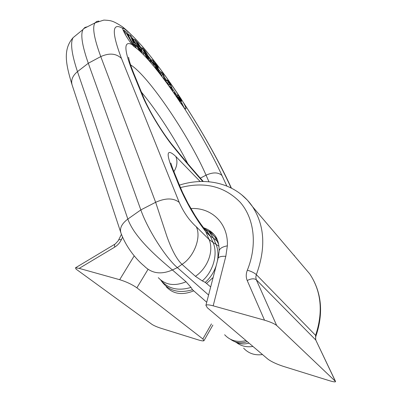 <?xml version="1.0" encoding="UTF-8"?>
<svg xmlns="http://www.w3.org/2000/svg" width="402" height="402" viewBox="0 0 402 402"><rect width="100%" height="100%" fill="white"/><g stroke="black" fill="none" stroke-linecap="round" stroke-linejoin="round"><path stroke-width="0.6" d="M335.363 381.262L315.746 339.986L256.31 279.787L276.656 325.454L335.549 381.478C335.7 382.227 333.554 381.935 329.117 380.609L283.274 366.343C276.4 364.056 271.239 361.629 267.797 359.051L207.301 307.716L205.914 305.329C206.628 304.545 209.05 304.716 213.181 305.832L264.526 320.183L247.215 280.521C245.878 277.279 245.918 273.837 247.341 270.199C257.632 244.748 254.205 218.276 240.225 202.312C224.522 186.272 204.588 181.367 180.423 187.598M214.15 234.602C212.678 233.215 210.713 231.979 208.266 230.904M202.859 338.966L136.886 287.827C132.183 284.505 126.449 281.797 119.675 279.691L79.184 268.375L75.511 267.797L76.013 269.079L151.931 324.344C153.931 325.64 156.901 326.942 160.85 328.233L198.271 339.886C201.342 340.821 203.226 341.107 203.94 340.74L202.859 338.966L211.452 323.911M276.656 325.454C274.38 323.68 270.34 321.922 264.526 320.183M135.64 46.913L136.519 48.335M129.841 34.873L134.69 45.783L135.831 46.788L134.69 44.265L136.801 46.14L138.831 49.431L139.971 50.431L130.982 35.904L129.841 34.873L128.665 35.632L129.977 38.587M176.875 95.294L171.729 87.721M166.534 80.289L164.488 77.425M160.529 71.993L157.865 68.41M151.665 60.335L147.579 55.22M141.7 48.21L140.78 47.155M134.082 39.843L132.303 38.039M129.354 35.19L128.253 34.18M123.55 30.291L123.077 29.944M184.051 107.55L181.855 103.118M124.987 33.974L128.122 39.165M144.368 53.265L146.444 56.898C148.489 59.833 149.8 61.32 150.378 61.36C150.177 60.124 149.263 58.32 147.635 55.953L143.705 50.16C144.434 50.652 145.318 51.848 146.358 53.747L147.635 55.185C146.122 52.21 144.413 49.803 142.504 47.969L142.167 48.059L144.182 52.034L148.765 58.913L144.368 53.265L143.218 54.004L143.665 54.868M141.599 50.285L143.675 53.707M152.438 59.843L155.785 68.315L161.272 75.365L160.694 73.918L156.679 68.757L155.76 66.436L159.363 71.079L158.795 69.652L155.197 65.013L154.453 63.144L158.318 68.129L157.75 66.707L152.438 59.843L151.318 60.556L151.519 61.064M153.177 65.28L153.353 65.727M160.996 74.677L161.624 75.204L162.192 76.908M160.83 71.802L161.242 73.038L162.735 74.501L164.473 79.691L165.9 81.621L163.478 74.425L162.333 72.873L160.83 71.802L159.72 72.506L159.815 72.787M167.589 83.053L168.267 83.943M168.569 82.249L170.413 85.45L168.066 83.862L167.855 84.289L172.95 91.5L172.669 90.43L169.8 86.365L171.855 87.646L170.885 85.108C169.041 81.983 167.74 80.279 166.981 80.003L165.88 80.696L165.87 81.058L167.338 83.209L168.418 82.345M177.664 94.802L177.016 95.716L180.121 100.364L180.443 101.57L176.875 96.274L177.704 98.254C179.086 100.756 180.337 102.565 181.468 103.686L181.93 103.806C181.82 102.485 180.709 100.374 178.599 97.47L178.789 97.143L181.503 101.219L181.458 100.505L177.664 94.802L176.046 96.219M123.54 28.24L122.741 28.11L122.695 28.371C122.454 30.205 128.313 40.275 132.173 44.642L134.167 46.662C144.293 53.114 162.82 76.099 180.624 103.038L183.201 106.53C184.749 108.46 185.664 109.238 185.945 108.857C186.141 108.088 185.262 105.932 183.302 102.389L180.528 97.967C159.137 65.536 136.549 37.185 123.54 28.24L122.756 28.874M122.695 28.371C111.937 22.105 111.53 32.125 121.474 58.431L179.222 202.407C181.99 208.628 185.302 214.221 189.156 219.185C192.166 222.788 194.533 225.296 196.256 226.703L209.065 239.466L213.035 242.431C218.185 253.687 213.281 271.611 202.266 280.903L195.437 276.325L182.016 264.345C176.659 259.411 171.378 249.074 166.88 236.346L155.639 202.296L140.836 209.914C147.423 228.969 165.719 257.808 177.377 267.631L208.583 295.023M218.03 241.818L213.397 238.059L209.924 235.924L205.874 231.803C191.241 213.145 181.322 191.799 177.377 181.493L171.282 166.528L172.9 169.131M87.425 26.758L84.907 27.442L83.038 29.482C80.375 34.361 82.124 45.622 88.294 63.265L140.836 209.914L127.841 219.06C129.087 222.597 131.158 226.577 134.042 231.004C137.745 236.406 142.348 241.949 147.856 247.632C157.298 257.36 166.845 265.169 172.403 269.968L186.051 281.772L191.01 287.41C178.021 291.249 167.91 288.782 160.674 280.003M187.759 163.609C175.292 139.117 157.076 110.907 141.424 92.123M203.92 228.04L205.894 229.587L210.447 236.255L213.035 242.431L218.964 246.23M204.085 228.391L208.834 231.401L213.397 238.059L215.929 244.074C218.035 249.079 218.527 254.717 217.402 260.993M216.165 265.767C213.909 272.385 210.271 277.928 205.246 282.385L202.266 280.903M143.74 97.792L142.037 94.872L132.323 71.069C123.816 49.15 123.766 40.336 132.173 44.642M172.182 144.78L173.659 147.152C162.428 133.479 147.8 109.299 142.037 94.872M209.924 235.924L205.608 229.482L208.834 231.401L214.995 237.024L218.638 244.22M195.437 276.325C207.904 267.817 214.07 250.682 209.065 239.466L204.688 229.14L205.608 229.482L203.729 227.939M177.377 181.493L178.84 183.679L182.558 192.452L187.95 203.266L195.02 215.422C198.678 221.135 201.904 225.708 204.688 229.14L203.09 227.115M178.84 183.679L172.634 168.483L170.85 163.117M171.282 166.528C165.961 152.172 167.463 148.805 175.8 156.433C177.79 161.247 177.161 166.307 173.915 171.624M191.01 287.41L192.498 289.747C178.594 293.726 168.172 290.721 161.232 280.737M247.32 341.675C241.034 343.66 235.477 342.896 230.647 339.383M249.014 343.112C243.843 344.569 239.12 344.102 234.858 341.7M132.866 44.612L133.776 45.24L127.399 34.08L128.751 35.054L127.464 32.803L123.786 30.135L125.092 32.416L126.469 33.411L132.866 44.612L132.404 44.908M126.469 33.411L125.278 34.185M133.776 45.24L133.092 45.682M128.751 35.054L128.173 35.431M123.786 30.135L123.278 30.467M125.092 32.416L124.399 32.869M132.007 38.331L135.298 43.692L133.851 42.406L132.007 38.331M139.971 50.431L139.429 50.783M138.831 49.431L138.283 49.778M134.69 45.783L133.781 46.366M135.831 46.788L135.082 47.27M136.801 46.14L135.821 46.768M138.449 44.326L140.253 47.516L138.615 46.004L136.936 42.702L138.449 44.326L137.931 44.657M140.65 51.144L141.876 52.416L139.625 47.989L141.594 49.964L141.961 50.039L141.871 49.451L138.223 43.22L134.705 39.441L140.65 51.144L140.162 51.456M134.705 39.441L133.61 40.15M141.876 52.416L141.464 52.677M141.594 49.964L140.866 50.431M147.635 55.185L147.258 55.426M151.288 61.632L153.896 64.822L153.097 62.998L150.489 59.803L151.288 61.632L150.373 62.209M150.489 59.803L150.031 60.094M153.896 64.822L153.046 65.36M159.363 71.079L158.775 71.45M158.318 68.129L157.845 68.425M161.242 73.038L160.418 73.561M162.735 74.501L161.624 75.204M166.981 80.003L166.971 80.365L165.87 81.058M166.971 80.365L168.438 82.516M174.257 93.415L175.714 95.545L175.548 94.581L174.091 92.46L174.156 93.475M174.091 92.46L173.649 92.736M176.875 96.274L176.317 96.621M181.503 101.219L181.131 101.45M177.016 95.716L176.091 96.289M178.197 97.57L177.9 97.756M241.537 194.674L247.486 200.241L252.592 206.734C264.747 225.653 265.993 248.285 256.34 274.636L315.595 335.374C323.303 312.088 321.379 291.621 309.821 273.988L302.234 265.069M147.981 269.42L136.886 287.827M294.339 255.3L294.209 255.637M190.89 208.543C211.502 207.271 228.457 223.311 227.356 245.838C222.432 246.773 219.703 248.421 219.17 250.793C219.14 244.522 217.884 239.642 215.402 236.15C212.387 232.17 208.487 229.381 203.703 227.783M122.565 237.145L121.429 239.542C119.912 242.768 117.655 245.305 114.655 247.155L79.184 268.375M119.675 279.691L134.218 255.868M227.356 245.838L225.813 256.32L213.181 305.832M225.813 256.32C221.567 256.114 219.01 256.732 218.135 258.169L219.15 251.35M205.914 305.329L217.959 258.843M335.549 381.478L315.746 339.986L315.595 335.374L315.882 336.208C315.469 338.559 315.495 339.911 315.962 340.268L316.037 340.429M247.341 270.199C251.265 271.32 254.265 272.797 256.34 274.636L255.803 277.295L256.31 279.787C254.225 278.279 251.195 278.521 247.215 280.521M121.429 239.542L118.756 239.763M114.655 247.155L114.49 244.451L114.892 244.205M230.165 185.433L229.316 184.041C217.251 158.318 201.915 131.102 183.302 102.389M179.222 202.407C173.528 197.874 165.664 197.834 155.639 202.296L100.771 56.597C94.053 38.306 92.133 27.07 95.018 22.894L96.636 21.462L98.857 21.07M76.405 34.939L73.094 37.662C70.169 42.723 71.631 54.044 77.475 71.631L88.294 63.265L100.771 56.597C109.264 52.783 116.163 53.391 121.474 58.431M132.323 71.069L134.017 74.003M183.201 106.53C199.01 130.921 211.939 153.921 221.994 175.518C218.326 172.182 213.01 172.066 206.055 175.177C189.176 136.243 148.323 75.636 130.595 64.898M175.8 156.433L200.186 181.513M231.12 187.95L229.316 184.041M221.994 175.518L226.803 186.005M202.734 181.468C193.92 171.594 184.232 160.157 173.659 147.152M196.256 226.703C201.553 236.919 194.256 256.687 182.016 264.345L177.377 267.631L172.403 269.968C161.117 274.862 151.72 273.536 144.207 266.003C137.514 260.576 126.61 248.486 120.957 233.049L120.856 232.743M210.678 286.948L205.246 282.385M208.96 181.749L206.055 175.177L200.322 178.126M213.125 277.501L206.658 283.335M210.769 232.894L216.995 239.059M120.766 232.472L72.265 85.435C70.657 80.5 72.395 75.898 77.475 71.631L127.841 219.06C121.731 223.693 119.439 228.351 120.972 233.044M192.498 289.747L206.713 302.244M186.051 281.772C174.563 286.475 165.317 285.103 158.318 277.661M193.528 290.917C182.272 295.48 173.172 294.093 166.227 286.757M246.079 340.625C237.321 342.64 230.17 340.68 224.633 334.735M262.496 354.554C254.848 355.604 248.557 353.474 243.627 348.167M236.296 342.439C240.994 346.087 246.547 347.428 252.953 346.454M180.528 97.967L179.995 98.314M140.419 48.818L140.137 48.999M141.901 50.089L140.991 50.677M146.444 56.898L145.921 57.235M142.167 48.059L141.469 48.506M144.182 52.034L143.037 52.768M147.459 56.506L146.911 56.853M170.709 87.038L170.408 87.224M171.458 87.616L170.92 87.953M181.468 103.686L181.186 103.857M180.121 100.364L179.548 100.721M315.962 335.997C323.716 312.801 321.67 292.128 309.821 273.988L252.592 206.734C236.858 183.508 206.754 176.322 179.413 185.131M204.105 340.444L212.869 325.072M121.424 234.341L118.213 240.773L115.263 243.954L75.511 267.797M231.396 188.091L229.969 185.005C209.452 140.916 172.257 81.596 143.258 47.441C135.062 38.195 128.178 31.351 122.605 26.909C117.696 23.678 114.067 21.743 111.726 21.1C110.264 20.577 107.63 20.241 103.827 20.1L95.018 22.894L83.485 28.763M203.301 181.473C194.196 171.332 184.096 159.443 173.006 145.8C162.423 132.977 148.569 110.032 143.373 96.897L133.655 73.109C131.072 66.611 129.474 61.833 128.861 58.772L128.58 57.245M71.958 84.5C65.657 63.697 62.878 49.361 73.094 37.662L83.038 29.482M150.378 61.36L149.901 61.667M142.182 47.903L141.419 48.391M171.744 87.716L171.056 88.149M167.875 83.943L167.554 84.144M181.82 103.877L181.387 104.143"/></g></svg>
